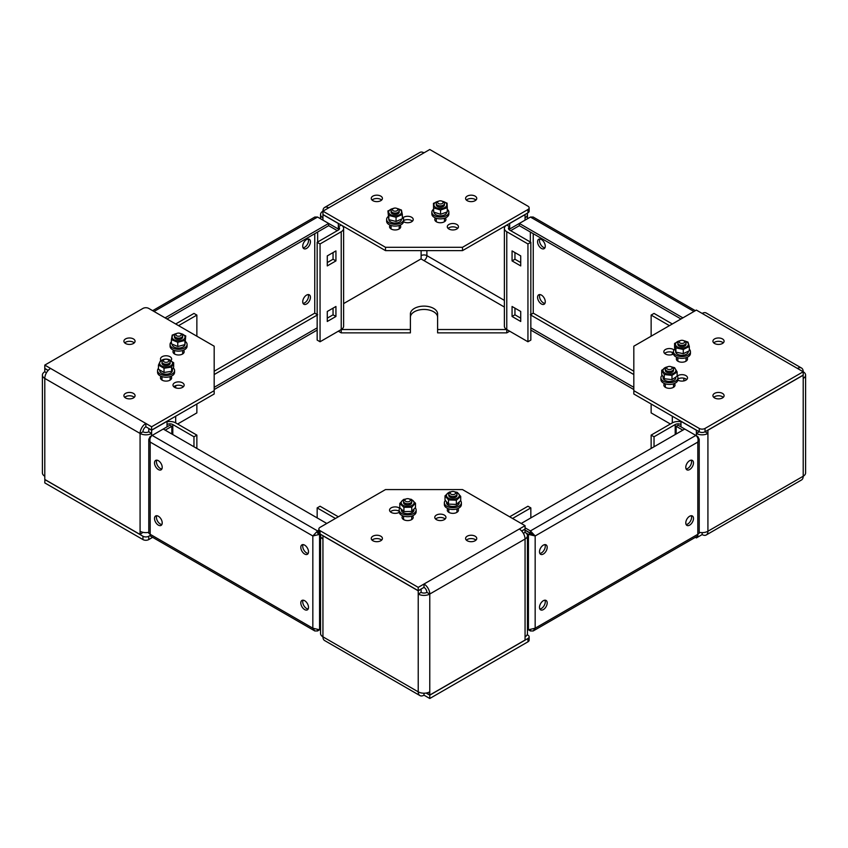 <?xml version="1.0" encoding="UTF-8"?>
<svg xmlns="http://www.w3.org/2000/svg" width="848" height="848" viewBox="0 0 848 848"><rect width="100%" height="100%" fill="white"/><g stroke="black" fill="none" stroke-linecap="round" stroke-linejoin="round"><path stroke-width="1.27" d="M399.684 508.27A5.576 3.222 0 0 0 399.069 507.846A5.576 3.222 0 0 0 392.995 507.146A5.576 3.222 0 0 0 389.55 510.125A5.576 3.222 0 0 0 391.182 512.404A5.576 3.222 0 0 0 399.185 512.34M399.132 511.217A5.576 3.222 0 0 0 399.069 511.185A5.576 3.222 0 0 0 390.356 511.8M447.977 508.588A5.576 3.222 0 0 0 447.288 510.125A5.576 3.222 0 0 0 448.931 512.404A5.576 3.222 0 0 0 455.005 513.104A5.576 3.222 0 0 0 458.45 510.125A5.576 3.222 0 0 0 457.772 508.588M448.793 511.27A5.576 3.222 0 0 0 448.094 511.8M402.736 515.807A5.576 3.222 0 0 0 402.058 517.354A5.576 3.222 0 0 0 403.69 519.633A5.576 3.222 0 0 0 409.775 520.333A5.576 3.222 0 0 0 413.22 517.354A5.576 3.222 0 0 0 412.541 515.807M403.553 518.488A5.576 3.222 0 0 0 402.864 519.018M444.31 515.075A5.576 3.222 0 0 0 438.225 514.376A5.576 3.222 0 0 0 434.78 517.354A5.576 3.222 0 0 0 436.413 519.633A5.576 3.222 0 0 0 442.497 520.333A5.576 3.222 0 0 0 445.942 517.354A5.576 3.222 0 0 0 444.31 515.075M445.136 519.018A5.576 3.222 0 0 0 444.31 518.404A5.576 3.222 0 0 0 435.586 519.018M475.103 536.19A5.576 3.222 0 0 0 469.029 535.491A5.576 3.222 0 0 0 465.584 538.469A5.576 3.222 0 0 0 467.216 540.748A5.576 3.222 0 0 0 473.301 541.448A5.576 3.222 0 0 0 476.746 538.469A5.576 3.222 0 0 0 475.103 536.19M475.94 540.134A5.576 3.222 0 0 0 475.103 539.519A5.576 3.222 0 0 0 466.389 540.134M380.784 536.19A5.576 3.222 0 0 0 374.699 535.491A5.576 3.222 0 0 0 371.254 538.469A5.576 3.222 0 0 0 372.897 540.748A5.576 3.222 0 0 0 378.971 541.448A5.576 3.222 0 0 0 382.416 538.469A5.576 3.222 0 0 0 380.784 536.19M381.611 540.134A5.576 3.222 0 0 0 380.784 539.519A5.576 3.222 0 0 0 372.06 540.134M521.658 530.986L525.06 529.025L525.06 525.686L519.283 529.025A8.162 4.717 60 0 1 525.06 539.021A8.162 4.717 0 0 0 527.445 535.692A8.162 4.717 0 0 0 525.06 532.353L523.364 533.328M421.117 592.37A4.081 2.353 180 0 0 426.883 592.37L429.777 594.035A8.162 4.717 180 0 1 418.223 594.035L418.223 590.812L421.117 589.148L421.117 592.37L418.223 594.035L418.223 691.83A8.162 4.717 0 0 0 429.777 691.83L429.777 695.053L525.06 640.049L525.06 636.827A8.162 4.717 180 0 0 527.445 633.488L527.445 535.692M418.223 590.812L322.94 535.798L322.94 539.021A8.162 4.717 180 0 1 320.555 535.692A8.162 4.717 180 0 1 320.83 534.473M512.542 518.467L530.837 507.91L527.944 506.235L509.659 516.792M426.883 692.911L429.777 695.053M527.17 634.707L527.944 635.152A4.081 2.353 0 0 1 529.141 636.827L529.141 640.155A4.081 2.353 180 0 1 527.944 641.819L527.944 638.491A4.081 2.353 0 0 0 529.141 636.827M322.94 539.021L322.94 636.827A8.162 4.717 120 0 0 324.636 640.558L419.919 695.572A8.162 4.717 -60 0 1 418.223 691.83L322.94 636.827A8.162 4.717 0 0 1 320.555 633.488L320.555 535.692M424 693.219L424 695.169L429.777 698.498L527.944 641.819M426.109 693.049L429.777 695.169L527.944 638.491M530.837 507.91L530.837 517.905M522.071 530.742L522.167 531.579M524.965 529.078L525.06 532.353M338.341 516.792L320.056 506.235L317.163 507.91L317.163 517.905M317.163 507.91L335.458 518.467M424 695.169A8.162 4.717 -60 0 1 419.919 695.572M429.777 698.498L429.777 695.169M426.883 592.37A4.081 2.353 -120 0 0 424 587.367L424 584.028L418.223 587.367L320.056 530.689L320.056 534.017A4.081 2.353 180 0 1 318.859 532.353L318.859 529.025A4.081 2.353 0 0 0 320.056 530.689M525.06 636.827L525.06 539.021L429.777 594.035A8.162 4.717 -120 0 0 424 584.028L519.283 529.025M525.06 525.686L462.499 489.572L385.501 489.572L320.056 527.35A4.081 2.353 0 0 0 318.859 529.025M457.644 511.8A5.576 3.222 0 0 0 456.955 511.27M412.414 519.018A5.576 3.222 0 0 0 411.725 518.488M424 587.367L418.223 590.696L320.056 534.017M418.223 587.367L418.223 590.696M522.167 530.795L525.06 529.131M173.67 350.224A5.576 3.222 0 0 0 172.992 351.761A5.576 3.222 0 0 0 176.437 354.74A5.576 3.222 0 0 0 182.521 354.04A5.576 3.222 0 0 0 184.154 351.761A5.576 3.222 0 0 0 183.475 350.224M183.348 353.425A5.576 3.222 0 0 0 182.659 352.895M182.521 387.377A5.576 3.222 0 0 0 184.154 385.098A5.576 3.222 0 0 0 180.709 382.13A5.576 3.222 0 0 0 174.624 382.819A5.576 3.222 0 0 0 172.992 385.098A5.576 3.222 0 0 0 176.437 388.077A5.576 3.222 0 0 0 182.521 387.377M183.348 386.773A5.576 3.222 0 0 0 174.624 386.158A5.576 3.222 0 0 0 173.798 386.773M170.883 360.612A5.576 3.222 0 0 0 171.646 358.99A5.576 3.222 0 0 0 168.201 356.012A5.576 3.222 0 0 0 162.116 356.711A5.576 3.222 0 0 0 160.484 358.99A5.576 3.222 0 0 0 161.088 360.442M170.607 360.453A5.576 3.222 0 0 0 162.116 360.04A5.576 3.222 0 0 0 161.936 360.156M161.162 376.332A5.576 3.222 0 0 0 160.484 377.879A5.576 3.222 0 0 0 163.929 380.858A5.576 3.222 0 0 0 170.003 380.158A5.576 3.222 0 0 0 171.646 377.879A5.576 3.222 0 0 0 170.957 376.332M170.84 379.544A5.576 3.222 0 0 0 170.141 379.014M133.433 397.935A5.576 3.222 0 0 0 135.065 395.656A5.576 3.222 0 0 0 131.62 392.688A5.576 3.222 0 0 0 125.546 393.377A5.576 3.222 0 0 0 123.903 395.656A5.576 3.222 0 0 0 127.348 398.634A5.576 3.222 0 0 0 133.433 397.935M134.26 397.33A5.576 3.222 0 0 0 125.546 396.716A5.576 3.222 0 0 0 124.709 397.33M133.433 343.482A5.576 3.222 0 0 0 135.065 341.203A5.576 3.222 0 0 0 131.62 338.225A5.576 3.222 0 0 0 125.546 338.924A5.576 3.222 0 0 0 123.903 341.203A5.576 3.222 0 0 0 127.348 344.182A5.576 3.222 0 0 0 133.433 343.482M134.26 342.868A5.576 3.222 0 0 0 125.546 342.263A5.576 3.222 0 0 0 124.709 342.868M148.782 532.311A8.162 4.717 180 0 1 140.079 531.24L140.079 433.445A8.162 4.717 120 0 1 145.845 423.449L145.845 426.777A4.081 2.353 120 0 0 142.962 431.78L140.079 433.445A8.162 4.717 0 0 0 151.622 433.445L151.622 435.745M142.962 431.78A4.081 2.353 0 0 0 148.739 431.78L151.622 433.445L151.622 430.222L167.024 421.329L167.024 424.551A4.081 2.353 180 0 1 172.801 424.551L193.969 436.784L196.863 435.109L196.863 448.444M46.481 372.738L44.796 371.763L44.796 368.541L47.679 370.216L47.679 370.989M167.024 421.816A8.162 4.717 180 0 1 175.684 422.887L196.863 435.109M140.079 433.445L44.796 378.431A8.162 4.717 180 0 1 42.4 375.102A8.162 4.717 180 0 1 44.796 371.763M42.4 375.102L42.4 472.898A8.162 4.717 0 0 0 44.796 476.237L44.796 479.459L140.079 534.463L140.079 531.24M142.962 532.321L140.079 534.463M149.916 535.565L148.739 536.243L148.739 539.582A4.081 2.353 180 0 1 142.962 539.582L142.962 536.243A4.081 2.353 0 0 0 148.739 536.243M152.64 537.325L148.739 539.582M44.891 479.512L44.796 482.904L142.962 539.582M44.796 479.565L142.962 536.243M193.969 436.784L193.969 446.779M148.835 428.505L148.739 431.78M178.578 325.643L196.863 315.085L193.969 313.421L175.684 323.978M196.863 315.085L196.863 336.2M196.863 403.998L196.863 412.891L177.614 424M44.796 476.237L44.796 378.431A8.162 4.717 -60 0 1 50.562 368.435L44.796 365.096L142.962 308.418A4.081 2.353 0 0 1 148.739 308.418L214.184 346.207L214.184 390.663L151.622 426.777L50.562 368.435M174.487 352.895A5.576 3.222 0 0 0 173.798 353.425M161.979 379.014A5.576 3.222 0 0 0 161.29 379.544M145.845 426.777L151.622 430.116L214.184 393.991L214.184 390.663M48.188 370.396L44.796 368.435L44.796 365.096M148.739 428.558L151.622 430.222M151.622 430.116L151.622 426.777M664.525 383.561A5.576 3.222 -0 0 0 663.846 385.098A5.576 3.222 -0 0 0 667.291 388.077A5.576 3.222 -0 0 0 673.376 387.377A5.576 3.222 -0 0 0 675.008 385.098A5.576 3.222 -0 0 0 674.33 383.561M665.341 386.243A5.576 3.222 -0 0 0 664.652 386.773M673.99 349.906A5.576 3.222 -0 0 0 665.479 349.482A5.576 3.222 -0 0 0 663.846 351.761A5.576 3.222 -0 0 0 667.291 354.74A5.576 3.222 -0 0 0 673.376 354.04A5.576 3.222 -0 0 0 673.482 353.976M673.429 352.853A5.576 3.222 -0 0 0 665.479 352.821A5.576 3.222 -0 0 0 664.652 353.425M677.881 380.095A5.576 3.222 -0 0 0 685.884 380.158A5.576 3.222 -0 0 0 687.516 377.879A5.576 3.222 -0 0 0 684.071 374.901A5.576 3.222 -0 0 0 677.997 375.6A5.576 3.222 -0 0 0 677.382 376.024M686.71 379.544A5.576 3.222 -0 0 0 677.997 378.939A5.576 3.222 -0 0 0 677.934 378.971M677.043 357.443A5.576 3.222 -0 0 0 676.354 358.99A5.576 3.222 -0 0 0 679.799 361.958A5.576 3.222 -0 0 0 685.884 361.269A5.576 3.222 -0 0 0 687.516 358.99A5.576 3.222 -0 0 0 686.838 357.443M677.859 360.124A5.576 3.222 -0 0 0 677.16 360.654M714.567 338.924A5.576 3.222 -0 0 0 712.935 341.203A5.576 3.222 -0 0 0 716.38 344.182A5.576 3.222 -0 0 0 722.454 343.482A5.576 3.222 -0 0 0 724.097 341.203A5.576 3.222 -0 0 0 720.652 338.225A5.576 3.222 -0 0 0 714.567 338.924M723.291 342.868A5.576 3.222 -0 0 0 714.567 342.263A5.576 3.222 -0 0 0 713.74 342.868M714.567 393.377A5.576 3.222 -0 0 0 712.935 395.656A5.576 3.222 -0 0 0 716.38 398.634A5.576 3.222 -0 0 0 722.454 397.935A5.576 3.222 -0 0 0 724.097 395.656A5.576 3.222 -0 0 0 720.652 392.688A5.576 3.222 -0 0 0 714.567 393.377M723.291 397.33A5.576 3.222 -0 0 0 714.567 396.716A5.576 3.222 -0 0 0 713.74 397.33M801.519 368.032L706.236 313.018A8.162 4.717 -60 0 0 702.155 313.421L696.378 310.082L633.816 346.207L633.816 390.663L699.261 428.441A4.081 2.353 0 0 0 705.038 428.441L803.204 371.763A8.162 4.717 120 0 0 801.519 368.032A8.162 4.717 120 0 0 797.438 368.435L803.204 371.763A8.162 4.717 180 0 1 805.6 375.102A8.162 4.717 180 0 1 803.204 378.431L803.109 375.155M803.204 375.208L707.921 430.222L707.921 433.445A8.162 4.717 180 0 1 696.378 433.445L699.261 431.78L699.261 428.441M803.204 371.763L803.204 375.102L705.038 431.78L707.921 433.445L707.921 531.24A8.162 4.717 60 0 1 706.236 534.982A8.162 4.717 60 0 1 702.155 534.579L696.378 537.918L695.36 537.325M672.316 323.978L654.031 313.421L651.137 315.085L651.137 336.2M669.422 325.643L651.137 315.085M706.236 534.982L801.519 479.968A8.162 4.717 -120 0 0 803.204 476.237A8.162 4.717 -0 0 0 805.6 472.898L805.6 375.102M696.378 537.918L696.378 536.742M700.035 532.47L699.218 532.936M651.137 403.998L651.137 412.891L670.386 424M705.038 428.441L705.038 431.78A4.081 2.353 180 0 1 699.261 431.78L633.816 393.991L633.816 390.663M699.218 532.311A8.162 4.717 -0 0 0 707.921 531.24L803.204 476.237L803.204 378.431M672.316 416.22L672.316 422.887L651.137 435.109L654.031 436.784L654.031 446.779M651.137 435.109L651.137 448.444M654.031 436.784L675.199 424.551A4.081 2.353 180 0 1 680.976 424.551L680.976 426.851M672.316 422.887A8.162 4.717 180 0 1 680.976 421.816M696.378 435.745L696.378 430.222L680.976 421.329L680.976 424.551M702.155 532.629L702.155 534.579M674.202 386.773A5.576 3.222 -0 0 0 673.513 386.243M686.71 360.654A5.576 3.222 -0 0 0 686.021 360.124M705.038 431.78A4.081 2.353 180 0 1 699.261 431.78M448.931 229.013A5.576 3.222 0 0 0 455.005 229.713A5.576 3.222 0 0 0 458.45 226.734A5.576 3.222 0 0 0 456.818 224.455A5.576 3.222 0 0 0 450.733 223.755A5.576 3.222 0 0 0 447.288 226.734A5.576 3.222 0 0 0 448.931 229.013M457.644 228.409A5.576 3.222 0 0 0 456.818 227.794A5.576 3.222 0 0 0 448.094 228.409M390.228 225.197A5.576 3.222 0 0 0 389.55 226.734A5.576 3.222 0 0 0 391.182 229.013A5.576 3.222 0 0 0 397.267 229.713A5.576 3.222 0 0 0 400.712 226.734A5.576 3.222 0 0 0 400.023 225.197M399.906 228.409A5.576 3.222 0 0 0 399.207 227.879M435.459 217.968A5.576 3.222 0 0 0 434.78 219.515A5.576 3.222 0 0 0 436.413 221.794A5.576 3.222 0 0 0 442.497 222.494A5.576 3.222 0 0 0 445.942 219.515A5.576 3.222 0 0 0 445.264 217.968M445.136 221.18A5.576 3.222 0 0 0 444.447 220.65M403.584 221.72A5.576 3.222 0 0 0 403.69 221.794A5.576 3.222 0 0 0 409.775 222.494A5.576 3.222 0 0 0 413.22 219.515A5.576 3.222 0 0 0 411.587 217.236A5.576 3.222 0 0 0 403.076 217.66M412.414 221.18A5.576 3.222 0 0 0 411.587 220.565A5.576 3.222 0 0 0 403.637 220.607M372.897 200.679A5.576 3.222 0 0 0 378.971 201.379A5.576 3.222 0 0 0 382.416 198.4A5.576 3.222 0 0 0 380.784 196.121A5.576 3.222 0 0 0 374.699 195.422A5.576 3.222 0 0 0 371.254 198.4A5.576 3.222 0 0 0 372.897 200.679M381.611 200.064A5.576 3.222 0 0 0 380.784 199.45A5.576 3.222 0 0 0 372.06 200.064M467.216 200.679A5.576 3.222 0 0 0 473.301 201.379A5.576 3.222 0 0 0 476.746 198.4A5.576 3.222 0 0 0 475.103 196.121A5.576 3.222 0 0 0 469.029 195.422A5.576 3.222 0 0 0 465.584 198.4A5.576 3.222 0 0 0 467.216 200.679M475.94 200.064A5.576 3.222 0 0 0 475.103 199.45A5.576 3.222 0 0 0 466.389 200.064M322.94 211.173L385.501 247.298L462.499 247.298L462.499 250.626L385.501 250.626L322.94 214.512L322.94 211.173L328.717 207.845A8.162 4.717 -120 0 0 324.636 207.442A8.162 4.717 -120 0 0 322.94 211.173A8.162 4.717 0 0 0 320.555 214.512A8.162 4.717 0 0 0 322.94 217.851L322.94 220.151M317.163 242.295L338.341 230.073A4.081 2.353 180 0 0 339.539 228.409A4.081 2.353 180 0 0 338.341 226.734L341.225 225.07A8.162 4.717 180 0 1 343.62 228.409A8.162 4.717 180 0 1 341.225 231.737L320.056 243.959L320.056 341.765L317.163 340.09L317.163 242.295L320.056 243.959M421.021 258.916L424 260.633A4.081 2.353 120 0 0 426.883 255.63A4.081 2.353 0 0 0 421.117 255.63L421.117 258.852L343.62 303.595M410.39 329.533L410.39 332.872L341.225 332.872L341.225 329.533L410.39 329.533L410.39 313.983A13.61 7.855 180 0 1 424 306.117A13.61 7.855 180 0 1 437.61 313.983L437.61 329.533L506.775 329.533L527.944 341.765L530.837 340.09L530.837 242.295L509.659 230.073A4.081 2.353 180 0 1 508.461 228.409A4.081 2.353 180 0 1 509.659 226.734L509.659 229.034M341.225 231.737L341.225 329.533A8.162 4.717 0 0 0 343.62 326.204L343.62 228.409M341.225 332.872L338.341 331.208M509.659 331.208L506.775 332.872L506.775 329.533A8.162 4.717 0 0 1 504.38 326.204L504.38 228.409A8.162 4.717 180 0 1 506.775 225.07L509.659 226.734L509.659 223.512L525.06 214.618L525.06 220.151M437.61 329.533L437.61 332.872L506.775 332.872M410.39 317.311A13.61 7.855 180 0 1 424 309.456A13.61 7.855 180 0 1 437.61 317.311M327.275 265.912L335.935 260.908L335.935 250.913L327.275 255.905L327.275 265.912M327.275 321.477L335.935 316.474L335.935 306.478L327.275 311.481L327.275 321.477M341.225 329.533L320.056 341.765M327.275 262.573L333.052 259.244L333.052 252.577M327.275 318.148L333.052 314.809L333.052 308.142M338.341 229.034L338.341 223.512L322.94 214.618L322.94 217.851M527.17 213.293A8.162 4.717 180 0 1 527.445 214.512A8.162 4.717 180 0 1 525.06 217.851M504.38 228.409A8.162 4.717 180 0 0 506.775 231.737L527.944 243.959L530.837 242.295M527.944 243.959L527.944 341.765M512.065 316.474L512.065 306.478L520.725 311.481L520.725 321.477L512.065 316.474L514.948 314.809L514.948 308.142M512.065 250.913L520.725 255.905L520.725 265.912L512.065 260.908L512.065 250.913M520.725 318.148L514.948 314.809M520.725 262.573L514.948 259.244L514.948 252.577M324.636 207.442L419.919 152.428A8.162 4.717 60 0 1 424 152.831L429.777 149.502L527.944 206.181A4.081 2.353 0 0 1 529.141 207.845A4.081 2.353 0 0 1 527.944 209.509L462.499 247.298M391.045 227.879A5.576 3.222 0 0 0 390.356 228.409M436.275 220.65A5.576 3.222 0 0 0 435.586 221.18M462.499 250.626L527.944 212.848L527.944 209.509M529.141 207.845L529.141 211.173A4.081 2.353 180 0 1 527.944 212.848M333.052 314.809L335.935 316.474M333.052 259.244L335.935 260.908M512.065 260.908L514.948 259.244M385.501 250.626L385.501 247.298M544.925 247.817A5.448 3.148 60 0 1 539.498 240.631A5.448 3.148 60 0 1 539.837 238.998M545.275 246.185A5.448 3.148 60 0 1 544.14 248.676A5.448 3.148 60 0 1 539.943 247.224A5.448 3.148 60 0 1 537.568 241.744A5.448 3.148 60 0 1 538.703 239.253A5.448 3.148 60 0 1 542.89 240.705A5.448 3.148 60 0 1 545.275 246.185M544.925 303.383A5.448 3.148 60 0 1 539.498 296.196A5.448 3.148 60 0 1 539.837 294.563M545.275 301.75A5.448 3.148 60 0 1 544.14 304.241A5.448 3.148 60 0 1 539.943 302.789A5.448 3.148 60 0 1 537.568 297.309A5.448 3.148 60 0 1 538.703 294.818A5.448 3.148 60 0 1 542.89 296.27A5.448 3.148 60 0 1 545.275 301.75M695.36 310.675L533.18 217.035L530.424 217.056L519.347 223.437L519.347 225.663L680.976 318.975M508.906 229.469L519.347 223.437L682.905 317.862M633.816 387.324L530.837 327.869M633.816 389.55L530.837 330.095M530.35 314.735L533.244 313.145L530.424 314.852M519.347 225.663L510.687 230.667M308.163 294.563A5.448 3.148 -60 0 1 308.502 296.196A5.448 3.148 -60 0 1 303.075 303.383M310.432 297.309A5.448 3.148 -60 0 1 308.057 302.789A5.448 3.148 -60 0 1 303.86 304.241A5.448 3.148 -60 0 1 302.725 301.75A5.448 3.148 -60 0 1 305.11 296.27A5.448 3.148 -60 0 1 309.297 294.818A5.448 3.148 -60 0 1 310.432 297.309M308.163 238.998A5.448 3.148 -60 0 1 308.502 240.631A5.448 3.148 -60 0 1 303.075 247.817M310.432 241.744A5.448 3.148 -60 0 1 308.057 247.224A5.448 3.148 -60 0 1 303.86 248.676A5.448 3.148 -60 0 1 302.725 246.185A5.448 3.148 -60 0 1 305.11 240.705A5.448 3.148 -60 0 1 309.297 239.253A5.448 3.148 -60 0 1 310.432 241.744M167.024 318.975L328.653 225.663L337.313 230.667M165.095 317.862L328.653 223.437L328.653 225.663M152.64 310.675L314.82 217.035L317.576 217.056L339.094 229.469M317.576 314.852L314.756 313.145L317.65 314.735M317.163 327.869L214.184 387.324M317.163 330.095L214.184 389.55M300.807 547.363A5.448 3.148 -120 0 0 303.181 552.832A5.448 3.148 -120 0 0 307.379 554.295A5.448 3.148 -120 0 0 308.502 551.804A5.448 3.148 -120 0 0 306.128 546.324A5.448 3.148 -120 0 0 301.93 544.861A5.448 3.148 -120 0 0 300.807 547.363M303.075 544.617A5.448 3.148 -120 0 0 302.725 546.25A5.448 3.148 -120 0 0 308.163 553.437M300.807 602.928A5.448 3.148 -120 0 0 303.181 608.408A5.448 3.148 -120 0 0 307.379 609.86A5.448 3.148 -120 0 0 308.502 607.369A5.448 3.148 -120 0 0 306.128 601.889A5.448 3.148 -120 0 0 301.93 600.437A5.448 3.148 -120 0 0 300.807 602.928M303.075 600.183A5.448 3.148 -120 0 0 302.725 601.815A5.448 3.148 -120 0 0 308.163 609.002M154.516 518.467A5.448 3.148 -120 0 0 156.891 523.947A5.448 3.148 -120 0 0 161.088 525.4A5.448 3.148 -120 0 0 162.212 522.909A5.448 3.148 -120 0 0 159.837 517.428A5.448 3.148 -120 0 0 155.64 515.976A5.448 3.148 -120 0 0 154.516 518.467M156.774 515.722A5.448 3.148 -120 0 0 156.435 517.354A5.448 3.148 -120 0 0 161.873 524.541M154.516 462.891A5.448 3.148 -120 0 0 156.891 468.372A5.448 3.148 -120 0 0 161.088 469.834A5.448 3.148 -120 0 0 162.212 467.343A5.448 3.148 -120 0 0 159.837 461.863A5.448 3.148 -120 0 0 155.64 460.4A5.448 3.148 -120 0 0 154.516 462.891M156.774 460.157A5.448 3.148 -120 0 0 156.435 461.789A5.448 3.148 -120 0 0 161.873 468.976M326.787 523.46L163.24 429.035L169.907 425.187L171.837 426.3L171.837 434.006M318.859 530.191L317.576 530.922L317.576 533.148L318.859 532.406M150.764 436.911L150.181 436.582L148.782 439.317L150.181 442.062C149.502 439.222 150.16 437.006 152.174 435.427L163.24 429.035M317.576 533.148L318.869 532.555M150.181 436.582L152.174 435.427L317.576 530.922L312.838 535.968L314.756 534.855M314.82 630.965L317.576 630.944L320.555 629.237L319.569 629.799L312.838 628.209L314.82 630.965L150.17 535.904L150.181 534.304L148.782 533.148L148.782 439.317M165.169 430.148L171.837 426.3M317.576 630.944L317.576 629.99M312.838 535.968L150.181 442.062L150.181 534.304L312.838 628.209L312.838 535.968L319.569 534.378L317.65 533.265M319.569 629.799L319.569 534.378L320.12 534.06M685.788 467.343A5.448 3.148 120 0 0 686.912 469.834A5.448 3.148 120 0 0 691.109 468.372A5.448 3.148 120 0 0 693.484 462.891A5.448 3.148 120 0 0 692.36 460.4A5.448 3.148 120 0 0 688.163 461.863A5.448 3.148 120 0 0 685.788 467.343M686.127 468.976A5.448 3.148 120 0 0 691.565 461.789A5.448 3.148 120 0 0 691.226 460.157M685.788 522.909A5.448 3.148 120 0 0 686.912 525.4A5.448 3.148 120 0 0 691.109 523.947A5.448 3.148 120 0 0 693.484 518.467A5.448 3.148 120 0 0 692.36 515.976A5.448 3.148 120 0 0 688.163 517.428A5.448 3.148 120 0 0 685.788 522.909M686.127 524.541A5.448 3.148 120 0 0 691.565 517.354A5.448 3.148 120 0 0 691.226 515.722M539.498 607.369A5.448 3.148 120 0 0 540.621 609.86A5.448 3.148 120 0 0 544.819 608.408A5.448 3.148 120 0 0 547.193 602.928A5.448 3.148 120 0 0 546.07 600.437A5.448 3.148 120 0 0 541.872 601.889A5.448 3.148 120 0 0 539.498 607.369M539.837 609.002A5.448 3.148 120 0 0 545.275 601.815A5.448 3.148 120 0 0 544.925 600.183M539.498 551.804A5.448 3.148 120 0 0 540.621 554.295A5.448 3.148 120 0 0 544.819 552.832A5.448 3.148 120 0 0 547.193 547.363A5.448 3.148 120 0 0 546.07 544.861A5.448 3.148 120 0 0 541.872 546.324A5.448 3.148 120 0 0 539.498 551.804M539.837 553.437A5.448 3.148 120 0 0 545.275 546.25A5.448 3.148 120 0 0 544.925 544.617M699.218 439.317L699.218 533.148L697.819 534.304L697.819 442.062L535.162 535.968L530.35 533.265L528.431 534.378L535.162 535.968L530.424 530.922L695.826 435.427C697.851 436.996 698.519 439.211 697.819 442.062L699.218 439.317L697.819 436.582L684.76 429.035L521.213 523.46M525.06 527.827L530.424 530.922L530.424 533.148L525.06 530.053M533.244 534.855L530.424 533.148M530.424 630.944L533.18 630.965L535.162 628.209L528.431 629.799L527.445 629.237L530.424 630.944L530.424 629.99M530.35 533.265L525.06 530.212M528.431 629.799L528.431 534.378L525.877 532.904M535.162 535.968L535.162 628.209L697.819 534.304L697.83 535.904L533.18 630.965M697.819 436.582L697.257 436.9M676.163 434.006L676.163 426.3L678.093 425.187L684.76 429.035M682.831 430.148L676.163 426.3M168.572 361.365A2.724 1.569 0 0 0 167.989 359.647A2.724 1.569 0 0 0 164.141 359.647A2.724 1.569 0 0 0 163.547 360.167A2.724 1.569 0 0 0 165.021 362.213A2.724 1.569 0 0 0 168.572 361.365M162.286 360.972A4.081 2.353 180 0 1 163.176 360.209L164.141 359.647A6.445 3.721 180 0 0 161.502 360.58A6.445 3.721 180 0 0 161.502 365.838A6.445 3.721 180 0 0 170.618 365.838A6.445 3.721 180 0 0 167.999 359.658L168.953 360.209A4.081 2.353 180 0 1 170.141 361.873A4.081 2.353 180 0 1 169.833 362.774A4.081 2.353 180 0 1 165.265 364.184A4.081 2.353 180 0 1 161.979 361.873A4.081 2.353 180 0 1 162.286 360.972M172.388 370.11L172.388 370.544A6.328 3.657 180 0 1 170.533 373.131A6.328 3.657 180 0 1 163.643 373.915A6.328 3.657 180 0 1 159.731 370.544L159.731 370.343M169.982 362.541A4.081 2.353 180 0 1 168.953 364.873L168.953 364.873A4.081 2.353 180 0 1 163.176 364.873A4.081 2.353 180 0 1 162.148 362.541M171.614 371.307L164.024 372.484L158.47 369.272L158.47 365.053L164.024 368.255L171.614 367.089L171.614 371.307L173.649 366.93L173.649 362.7L168.095 359.488M164.247 359.594L160.505 360.665L158.47 365.053M164.024 368.255L164.024 372.484M171.614 367.089L173.649 362.7M158.47 368.329A8.512 4.908 0 0 0 157.558 370.544A8.512 4.908 0 0 0 165.095 375.42A8.512 4.908 0 0 0 174.571 370.544A8.512 4.908 0 0 0 173.299 367.958M157.558 370.544L157.558 372.325A8.512 4.908 0 0 0 165.095 377.201A8.512 4.908 0 0 0 174.571 372.325L174.571 370.544M181.218 335.013A2.724 1.569 0 0 0 180.497 333.54A2.724 1.569 0 0 0 176.649 333.54A2.724 1.569 0 0 0 175.928 334.282A2.724 1.569 0 0 0 177.942 336.179A2.724 1.569 0 0 0 181.218 335.013M174.603 335.214A4.081 2.353 180 0 1 175.684 334.091L176.649 333.54A6.445 3.721 180 0 0 173.352 334.907A6.445 3.721 180 0 0 174.794 340.112A6.445 3.721 180 0 0 183.793 339.274A6.445 3.721 180 0 0 180.518 333.54L181.461 334.091A4.081 2.353 180 0 1 182.659 335.755A4.081 2.353 180 0 1 182.543 336.306A4.081 2.353 180 0 1 178.101 338.098A4.081 2.353 180 0 1 174.487 335.755A4.081 2.353 180 0 1 174.603 335.214M171.402 341.786A8.512 4.908 0 0 0 170.066 344.426A8.512 4.908 0 0 0 178.96 349.334A8.512 4.908 0 0 0 187.079 344.426A8.512 4.908 0 0 0 185.542 341.617M170.066 344.426L170.066 346.207A8.512 4.908 0 0 0 178.96 351.114A8.512 4.908 0 0 0 187.079 346.207L187.079 344.426M184.885 344.67A6.328 3.657 180 0 1 183.698 346.567A6.328 3.657 180 0 1 176.628 347.903A6.328 3.657 180 0 1 172.239 344.426L172.239 344.405M182.543 336.55A4.081 2.353 180 0 1 181.885 338.479A4.081 2.353 180 0 1 181.461 338.755A4.081 2.353 180 0 1 175.684 338.755A4.081 2.353 180 0 1 174.656 336.423M184.938 344.638L177.773 346.493L171.402 343.832L171.402 339.613L177.773 342.274L184.938 340.419L184.938 344.638L185.744 335.903L179.373 333.243M176.787 333.465L172.208 335.098L171.402 339.613M177.773 342.274L177.773 346.493M184.938 340.419L185.744 335.903M443.069 202.566A2.724 1.569 0 0 0 442.285 201.283A2.724 1.569 0 0 0 438.437 201.283A2.724 1.569 0 0 0 437.653 202.237A2.724 1.569 0 0 0 440.08 203.965A2.724 1.569 0 0 0 443.069 202.566M436.296 203.266A4.081 2.353 180 0 1 437.473 201.845L438.437 201.283A6.445 3.721 180 0 0 434.706 203.064A6.445 3.721 180 0 0 437.282 208.11A6.445 3.721 180 0 0 446.016 206.626A6.445 3.721 180 0 0 442.306 201.294L443.25 201.845A4.081 2.353 180 0 1 444.447 203.509A4.081 2.353 180 0 1 444.426 203.753A4.081 2.353 180 0 1 440.144 205.863A4.081 2.353 180 0 1 436.275 203.509A4.081 2.353 180 0 1 436.296 203.266M433.519 209.265A8.512 4.908 0 0 0 431.855 212.18A8.512 4.908 0 0 0 441.829 217.014A8.512 4.908 0 0 0 448.868 212.18A8.512 4.908 0 0 0 447.267 209.308M431.855 212.18L431.855 213.961A8.512 4.908 0 0 0 441.829 218.795A8.512 4.908 0 0 0 448.868 213.961L448.868 212.18M446.695 212.254A6.328 3.657 180 0 1 445.921 213.929A6.328 3.657 180 0 1 438.914 215.731A6.328 3.657 180 0 1 434.038 212.318M444.426 204.591A4.081 2.353 180 0 1 443.949 205.969A4.081 2.353 180 0 1 443.25 206.509A4.081 2.353 180 0 1 437.473 206.509A4.081 2.353 180 0 1 436.444 204.177M447.267 211.905L440.557 214.268L433.657 212.095L433.455 203.34L433.657 207.877L440.557 210.05L447.267 207.675L447.267 211.905M440.557 210.05L440.557 214.268M447.267 207.675L447.066 203.138L442.094 201.188M438.67 201.167L433.455 203.34M433.657 207.877L433.657 212.095M397.85 209.636A2.724 1.569 0 0 0 397.055 208.513A2.724 1.569 0 0 0 393.196 208.513A2.724 1.569 0 0 0 392.401 209.604A2.724 1.569 0 0 0 395.094 211.194A2.724 1.569 0 0 0 397.85 209.636M391.045 210.707A4.081 2.353 180 0 1 392.242 209.064L393.196 208.513A6.445 3.721 180 0 0 389.2 210.601A6.445 3.721 180 0 0 392.582 215.487A6.445 3.721 180 0 0 401.051 213.537A6.445 3.721 180 0 0 397.065 208.523L398.009 209.064A4.081 2.353 180 0 1 399.207 210.728A4.081 2.353 180 0 1 399.207 210.76A4.081 2.353 180 0 1 395.104 213.092A4.081 2.353 180 0 1 391.045 210.728A4.081 2.353 180 0 1 391.045 210.707L391.045 212.064M388.13 216.611A8.512 4.908 0 0 0 386.624 219.399A8.512 4.908 0 0 0 397.373 224.137A8.512 4.908 0 0 0 403.637 219.399A8.512 4.908 0 0 0 402.344 216.802M386.624 219.399L386.624 221.18A8.512 4.908 0 0 0 397.373 225.918A8.512 4.908 0 0 0 403.637 221.18L403.637 219.399M401.454 219.367L401.454 219.399A6.328 3.657 180 0 1 400.945 220.84A6.328 3.657 180 0 1 394.023 223.003A6.328 3.657 180 0 1 388.808 219.6M399.207 210.728L399.207 212.064A4.081 2.353 180 0 1 398.878 212.996A4.081 2.353 180 0 1 398.009 213.738A4.081 2.353 180 0 1 392.242 213.738A4.081 2.353 180 0 1 391.214 211.396M402.344 218.742L396.058 221.466L388.829 219.674L387.907 210.94L388.829 215.456L396.058 217.236L402.344 214.523L402.344 218.742M396.058 217.236L396.058 221.466M402.344 214.523L401.422 210.018L396.917 208.438M394.193 208.226L387.907 210.94M388.829 215.456L388.829 219.674M684.654 341.808A2.724 1.569 0 0 0 683.859 340.758A2.724 1.569 0 0 0 680.011 340.758A2.724 1.569 0 0 0 679.216 341.935A2.724 1.569 0 0 0 682.057 343.44A2.724 1.569 0 0 0 684.654 341.808M683.859 340.758L684.824 341.32A4.081 2.353 180 0 1 686.021 342.878A4.081 2.353 180 0 1 686.021 342.984A4.081 2.353 180 0 1 682.025 345.337A4.081 2.353 180 0 1 677.859 343.08A4.081 2.353 180 0 1 677.859 342.984A4.081 2.353 180 0 1 679.047 341.32L680.011 340.758M674.849 348.931A8.512 4.908 0 0 0 673.429 351.655A8.512 4.908 0 0 0 684.622 356.308A8.512 4.908 0 0 0 690.442 351.655A8.512 4.908 0 0 0 689.318 349.206M673.429 351.655L673.429 353.425A8.512 4.908 0 0 0 684.622 358.089A8.512 4.908 0 0 0 690.442 353.425L690.442 351.655M688.269 351.549L688.269 351.655A6.328 3.657 180 0 1 687.887 352.906A6.328 3.657 180 0 1 680.838 355.248A6.328 3.657 180 0 1 675.612 351.655L675.612 351.454M685.852 343.652A4.081 2.353 180 0 1 685.778 345.125A4.081 2.353 180 0 1 684.824 345.984A4.081 2.353 180 0 1 679.047 345.984A4.081 2.353 180 0 1 677.859 344.214M689.318 350.765L683.287 353.68L675.909 352.121L674.563 347.648L674.563 343.429L675.909 347.892L683.287 349.45L689.318 346.546L689.318 350.765M683.88 340.769A6.445 3.721 180 0 1 687.993 345.592A6.445 3.721 180 0 1 679.725 347.807A6.445 3.721 180 0 1 675.888 343.037A6.445 3.721 180 0 1 680.001 340.769M683.287 349.45L683.287 353.68M689.318 346.546L687.972 342.073L683.742 340.695M680.584 340.514L674.563 343.429M675.909 347.892L675.909 352.121M672.093 367.672A2.724 1.569 0 0 0 671.351 366.877A2.724 1.569 0 0 0 667.503 366.877A2.724 1.569 0 0 0 666.761 368.297A2.724 1.569 0 0 0 669.973 369.527A2.724 1.569 0 0 0 672.093 367.672M665.426 369.569A4.081 2.353 180 0 1 665.341 369.103A4.081 2.353 180 0 1 666.539 367.428L667.503 366.877A6.445 3.721 180 0 0 663.104 369.728A6.445 3.721 180 0 0 668.203 374.085A6.445 3.721 180 0 0 675.75 371.138A6.445 3.721 180 0 0 671.362 366.887L672.316 367.428A4.081 2.353 180 0 1 673.429 368.626A4.081 2.353 180 0 1 673.513 369.103A4.081 2.353 180 0 1 669.835 371.445A4.081 2.353 180 0 1 665.426 369.569M662.076 375.293A8.512 4.908 0 0 0 660.921 377.763A8.512 4.908 0 0 0 673.354 382.119A8.512 4.908 0 0 0 677.934 377.763A8.512 4.908 0 0 0 677.139 375.696M660.921 377.763L660.921 379.544A8.512 4.908 0 0 0 673.354 383.9A8.512 4.908 0 0 0 677.934 379.544L677.934 377.763M675.761 377.487L675.761 377.763A6.328 3.657 180 0 1 675.644 378.462A6.328 3.657 180 0 1 668.849 381.409A6.328 3.657 180 0 1 663.094 377.795L663.094 377.275M677.139 376.183L671.987 379.607L664.27 378.749L661.716 374.456L661.716 370.237L664.27 374.53L671.987 375.388L677.139 371.965L677.139 376.183M671.987 375.388L671.987 379.607M677.139 371.965L674.584 367.672L671.234 366.813M667.842 366.707L661.716 370.237M664.27 374.53L664.27 378.749M673.439 370.883A4.081 2.353 180 0 1 672.316 372.102A4.081 2.353 180 0 1 666.539 372.102A4.081 2.353 180 0 1 665.415 369.982M455.45 492.508A2.724 1.569 0 0 0 454.804 491.904A2.724 1.569 0 0 0 450.945 491.904A2.724 1.569 0 0 0 450.299 493.525A2.724 1.569 0 0 0 453.754 494.501A2.724 1.569 0 0 0 455.45 492.508M449.005 494.882A4.081 2.353 180 0 1 448.793 494.13A4.081 2.353 180 0 1 449.991 492.455L450.945 491.904A6.445 3.721 180 0 0 446.44 495.221A6.445 3.721 180 0 0 452.461 499.175A6.445 3.721 180 0 0 459.309 495.698A6.445 3.721 180 0 0 454.814 491.914L455.758 492.455A4.081 2.353 180 0 1 456.733 493.366A4.081 2.353 180 0 1 456.955 494.13A4.081 2.353 180 0 1 453.542 496.451A4.081 2.353 180 0 1 449.005 494.882M445.317 500.532A8.512 4.908 0 0 0 444.363 502.79A8.512 4.908 0 0 0 448.931 507.146A8.512 4.908 0 0 0 457.729 506.828A8.512 4.908 0 0 0 461.376 502.79A8.512 4.908 0 0 0 460.623 500.765M444.363 502.79L444.363 504.571A8.512 4.908 0 0 0 448.931 508.927A8.512 4.908 0 0 0 457.729 508.599A8.512 4.908 0 0 0 461.376 504.571L461.376 502.79M459.192 502.557A6.328 3.657 180 0 1 459.203 502.79A6.328 3.657 180 0 1 459.192 503.023A6.328 3.657 180 0 1 453.108 506.447A6.328 3.657 180 0 1 446.599 503.288L446.557 502.323M460.718 500.638L456.362 504.412L448.518 504.125L445.03 500.055L445.03 495.836L448.518 499.907L456.362 500.193L460.718 496.419L460.718 500.638M456.362 500.193L456.362 504.412M460.718 496.419L457.231 492.349L454.645 491.819M451.178 491.787L449.387 492.063L445.03 495.836M448.518 499.907L448.518 504.125M456.945 495.614A4.081 2.353 180 0 1 455.758 497.129A4.081 2.353 180 0 1 449.991 497.129A4.081 2.353 180 0 1 448.793 495.306M410.125 499.589A2.724 1.569 0 0 0 409.563 499.122A2.724 1.569 0 0 0 405.715 499.122A2.724 1.569 0 0 0 405.153 500.882A2.724 1.569 0 0 0 408.757 501.666A2.724 1.569 0 0 0 410.125 499.589M409.563 499.122L410.527 499.684A4.081 2.353 180 0 1 411.365 500.384A4.081 2.353 180 0 1 411.725 501.348A4.081 2.353 180 0 1 408.492 503.648A4.081 2.353 180 0 1 403.913 502.313A4.081 2.353 180 0 1 403.553 501.348A4.081 2.353 180 0 1 404.75 499.684L405.715 499.122M399.938 507.92A8.512 4.908 0 0 0 399.132 510.019A8.512 4.908 0 0 0 404.061 514.471A8.512 4.908 0 0 0 413.124 513.771A8.512 4.908 0 0 0 416.145 510.019A8.512 4.908 0 0 0 415.244 507.814M399.132 510.019L399.132 511.8A8.512 4.908 0 0 0 404.061 516.252A8.512 4.908 0 0 0 413.124 515.542A8.512 4.908 0 0 0 416.145 511.8L416.145 510.019M413.962 509.913A6.328 3.657 180 0 1 413.972 510.019A6.328 3.657 180 0 1 408.365 513.644A6.328 3.657 180 0 1 401.475 510.846L401.369 509.648M401.305 509.595L401.401 510.125M415.488 507.433L411.768 511.429L403.913 511.567L399.779 507.708L399.779 503.479L403.913 507.348L411.768 507.21L415.488 503.214L415.488 507.433M409.573 499.133A6.445 3.721 180 0 1 414.078 502.567A6.445 3.721 180 0 1 407.824 506.404A6.445 3.721 180 0 1 401.199 502.79A6.445 3.721 180 0 1 405.694 499.133M411.768 507.21L411.768 511.429M415.488 503.214L411.365 499.355L409.351 499.016M405.885 499.037L403.51 499.493L399.779 503.479M403.913 507.348L403.913 511.567M411.715 502.61A4.081 2.353 180 0 1 410.527 504.348A4.081 2.353 180 0 1 404.75 504.348A4.081 2.353 180 0 1 403.553 502.747M429.777 594.035L429.777 691.83M172.801 424.551L172.801 434.558M167.024 424.551L167.024 426.851M175.684 385.681L175.684 387.865M175.684 416.22L175.684 422.887M672.316 352.344L672.316 354.517M683.859 378.187L683.859 380.9M675.199 424.551L675.199 434.558M702.155 313.421L797.438 368.435M426.883 250.626L426.883 255.63L504.38 300.372M421.117 250.626L421.117 255.63M424 260.633L504.38 307.04M506.775 231.737L506.775 329.533M328.717 207.845L424 152.831M633.816 371.212L533.244 313.145L533.244 233.688M530.424 217.056L693.971 311.481M530.837 315.085L633.816 374.551M530.35 232.013L530.35 242.019M314.756 233.688L314.756 313.145L214.184 371.212M154.029 311.481L317.576 217.056M317.65 242.019L317.65 232.013M214.184 374.551L317.163 315.085M320.555 214.512L320.555 218.763M527.445 214.512L527.445 218.763M170.141 361.873L170.141 363.209M170.141 376.629L170.141 380.074M161.979 361.873L161.979 363.209M161.979 376.629L161.979 380.074M182.659 335.755L182.659 337.091M182.659 350.51L182.659 353.955M174.487 335.755L174.487 337.091M174.487 350.51L174.487 353.955M444.447 203.509L444.447 204.845M444.447 218.265L444.447 221.71M436.275 203.509L436.275 204.845M436.275 218.265L436.275 221.71M399.207 225.483L399.207 228.928M391.045 225.483L391.045 228.928M677.859 342.984L677.859 344.32M677.859 357.739L677.859 361.184M686.021 342.984L686.021 344.32M686.021 357.739L686.021 361.184M665.341 369.103L665.341 370.428M665.341 383.858L665.341 387.303M673.513 369.103L673.513 370.428M673.513 383.858L673.513 387.303M448.793 494.13L448.793 495.455M448.793 508.885L448.793 512.319M456.955 494.13L456.955 495.455M456.955 508.885L456.955 512.319M403.553 501.348L403.553 502.684M403.553 516.103L403.553 519.548M411.725 501.348L411.725 502.684M411.725 516.103L411.725 519.548"/></g></svg>
